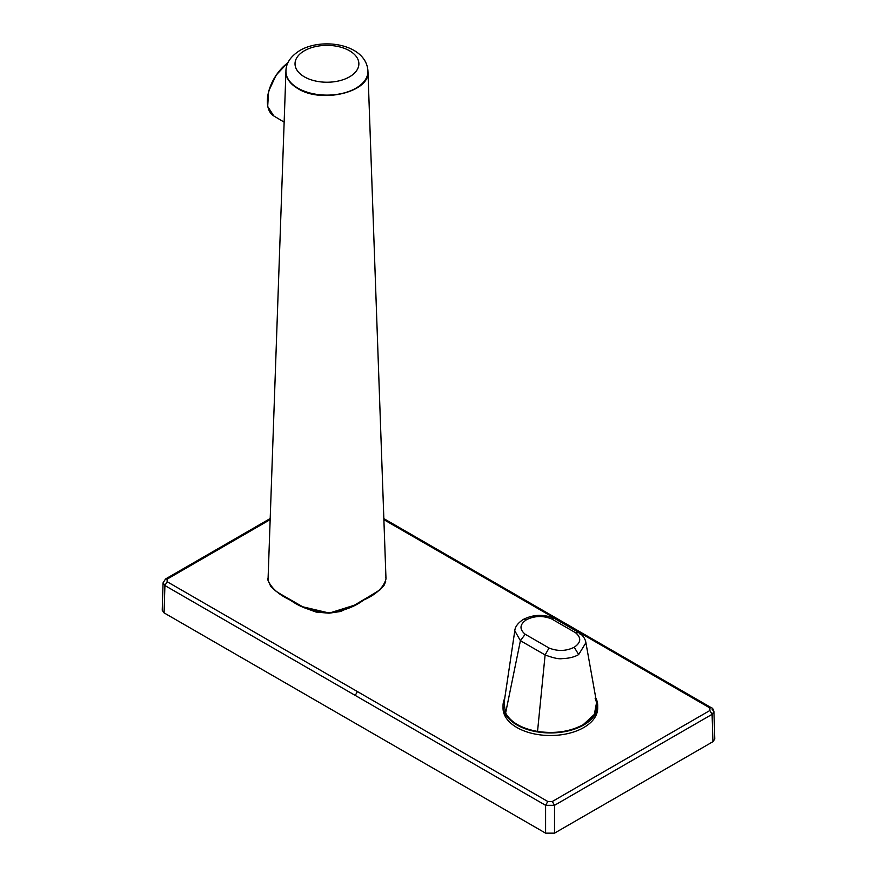 <?xml version="1.0" encoding="UTF-8"?>
<svg xmlns="http://www.w3.org/2000/svg" width="877" height="877" viewBox="0 0 877 877"><rect width="100%" height="100%" fill="white"/><g stroke="black" fill="none" stroke-linecap="round" stroke-linejoin="round"><path stroke-width="1.32" d="M287.897 62.815A32.493 18.428 120.9 0 0 280.037 70.138A32.504 18.428 120.9 0 0 267.375 101.239M595.604 697.588A47.325 27.33 180 0 1 597.686 705.612L597.686 708.188A47.325 27.33 180 0 1 568.471 733.435A47.325 27.33 180 0 1 516.893 727.515A47.325 27.33 180 0 1 503.036 708.188L503.036 705.612A47.325 27.33 180 0 1 504.812 698.202M597.686 705.612A47.325 27.33 180 0 1 568.471 730.859A47.325 27.33 180 0 1 516.893 724.939A47.325 27.33 180 0 1 503.036 705.612M285.935 71.454L285.924 71.903C286.11 78.393 290.112 83.962 297.939 88.621C321.475 103.76 369.973 92.107 367.967 71.793L367.956 71.486M285.935 71.388L268.022 580.366C271.453 588.226 278.886 594.792 290.32 600.065C300.011 607.257 312.245 611.543 327.022 612.957C341.909 611.587 354.122 607.279 363.681 600.011C376.255 594.474 383.688 587.447 385.99 578.908L367.956 71.388M385.99 578.908L385.836 577.154M376.639 592.008L354.319 605.24L329.346 613.078L302.729 606.785L280.684 594.146M269.995 519.71L167.134 579.127L165.556 578.973L163.056 582.865L164.909 585.529L545.593 805.316L554.516 805.316A206897.323 121519.312 -60.9 0 1 712.091 714.338L713.944 711.686L712.091 709.186M167.134 579.127L167.134 581.714L164.909 585.529L164.076 612.88L162.234 610.249L163.056 582.865M167.134 581.714L547.818 801.501L552.291 801.501L709.866 710.523L709.866 707.947L576.09 630.607M547.818 801.501L545.593 805.316L545.593 833.15L164.076 612.88M545.593 833.15L554.516 833.15L712.924 741.69L714.766 739.059L713.944 711.686C713.297 709.197 712.464 707.903 711.444 707.783L709.866 707.947M595.099 698.213C599.44 708.254 595.494 717.046 583.271 724.621C570.171 731.67 554.922 733.95 537.535 731.44C554.922 733.95 570.171 731.67 583.271 724.621L594.321 714.437L596.59 702.488L585.913 642.731L578.667 654.571C574.435 657.059 568.932 658.419 562.168 658.616C559.066 659.252 553.387 658.024 545.11 654.944L520.412 640.681L514.788 630.782C515.084 626.77 517.934 622.966 523.361 619.403L526.507 619.71C534.619 615.742 543.006 615.49 551.688 618.954L575.531 632.712C581.528 637.732 581.089 642.578 574.216 647.248C566.114 651.216 557.717 651.468 549.035 648.015L525.191 634.246C519.206 629.237 519.644 624.391 526.507 619.71M549.035 648.015L545.11 654.944L537.535 731.44C521.409 728.469 510.776 722.33 505.623 713.023L504.023 703.135L514.788 630.837M580.322 634.608L579.16 632.712C583.062 635.573 585.31 638.894 585.902 642.677L585.913 642.731M537.535 731.44C521.409 728.469 510.776 722.33 505.623 713.023L520.412 640.681L525.191 634.246M287.831 62.947A33.129 18.79 120.9 0 0 268.735 91.789A33.129 18.79 120.9 0 0 273.81 115.972L284.137 122.133M285.935 71.234C285.935 63.276 290.594 56.347 299.912 50.449C322.879 36.998 366.586 44.321 367.956 71.234A41.011 23.679 180 0 1 355.941 88.182A41.011 23.679 180 0 1 297.95 88.182A41.011 23.679 180 0 1 285.935 71.234L285.935 71.673M349.528 50.767A31.934 18.439 0 0 0 304.374 50.767A31.934 18.439 0 0 0 304.374 76.836A31.934 18.439 0 0 0 349.528 76.836A31.934 18.439 0 0 0 349.528 50.767M165.556 578.973L270.028 518.636M558.046 620.182L519.568 597.961L521.102 597.829L383.852 518.625M519.568 597.961L383.896 519.688M709.866 710.523L712.091 714.338L712.924 741.69M552.291 801.501L554.516 805.316L554.516 833.15M357.432 691.569L355.251 695.362M575.531 632.712L579.16 632.712L554.396 618.406L551.688 618.954M578.667 654.571L574.216 647.248M288.029 62.53L276.134 75.082L268.592 91.351L267.693 106.468L273.81 115.972M267.902 578.469L268.022 580.442L270.872 586.636L276.178 591.328L291.328 600.877L304.363 607.783L316.169 612.091L329.083 613.198L340.517 611.499L357.531 603.683L380.169 589.695L384.148 585.2L385.672 581.539M521.102 597.829L711.444 707.783M554.396 618.406C543.729 614.043 533.38 614.382 523.361 619.403"/></g></svg>
